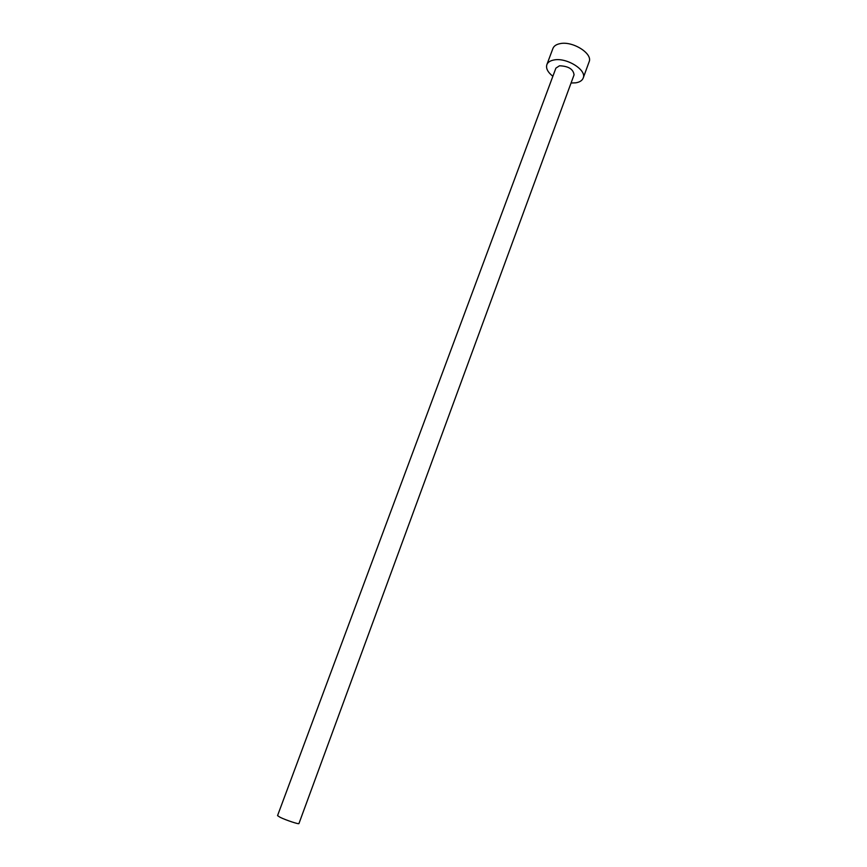 <?xml version="1.0" encoding="UTF-8"?>
<svg xmlns="http://www.w3.org/2000/svg" width="867" height="867" viewBox="0 0 867 867"><rect width="100%" height="100%" fill="white"/><g stroke="black" fill="none" stroke-linecap="round" stroke-linejoin="round"><path stroke-width="1.3" d="M280.139 817.31L277.548 815.63L555.899 68.125L559.497 65.784C568.47 66.13 573.315 69.154 574.062 74.844L298.942 823.552C299.115 824.539 285.937 820.182 280.139 817.31M571.06 83.015L575.721 82.831C579.687 82.192 582.169 80.609 583.188 78.073C587.057 70.075 566.584 57.276 553.98 59.975C550.209 60.668 547.836 62.229 546.86 64.635C545.766 68.363 547.76 72.243 552.864 76.285M583.188 78.073L589.116 61.828C593.039 53.656 572.697 40.782 560.082 43.643C556.3 44.38 553.915 45.984 552.929 48.444L546.86 64.635"/></g></svg>
